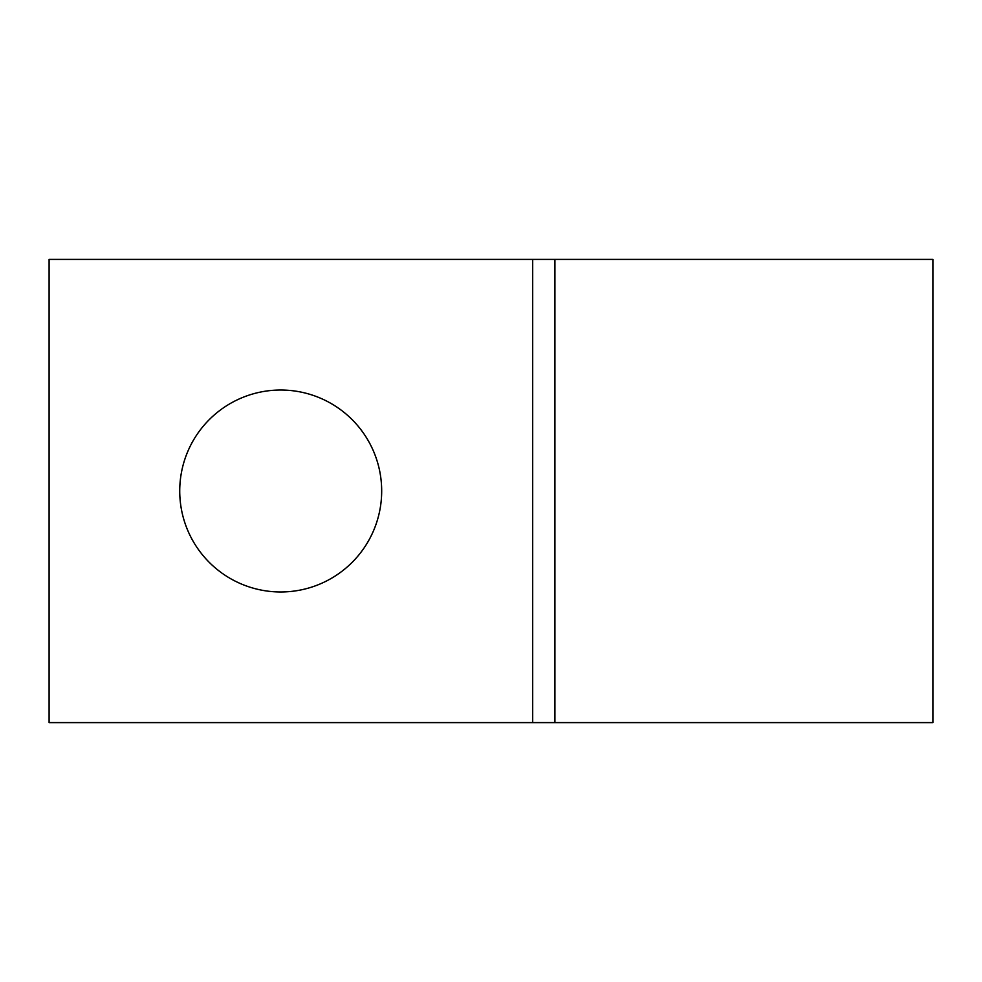 <?xml version="1.0" encoding="UTF-8"?>
<svg xmlns="http://www.w3.org/2000/svg" width="982" height="982" viewBox="0 0 982 982"><rect width="100%" height="100%" fill="white"/><g stroke="black" fill="none" stroke-linecap="round" stroke-linejoin="round"><path stroke-width="1.47" d="M280.705 390.026A100.974 100.974 0 0 0 179.731 491A100.974 100.974 0 0 0 280.705 591.974A100.974 100.974 0 0 0 381.679 491A100.974 100.974 0 0 0 280.705 390.026M932.9 722.605L932.9 259.395L554.928 259.395L554.928 722.605L932.9 722.605M554.928 722.605L554.928 259.395L49.1 259.395L49.1 722.605L554.928 722.605M532.686 722.605L532.686 259.395"/></g></svg>
